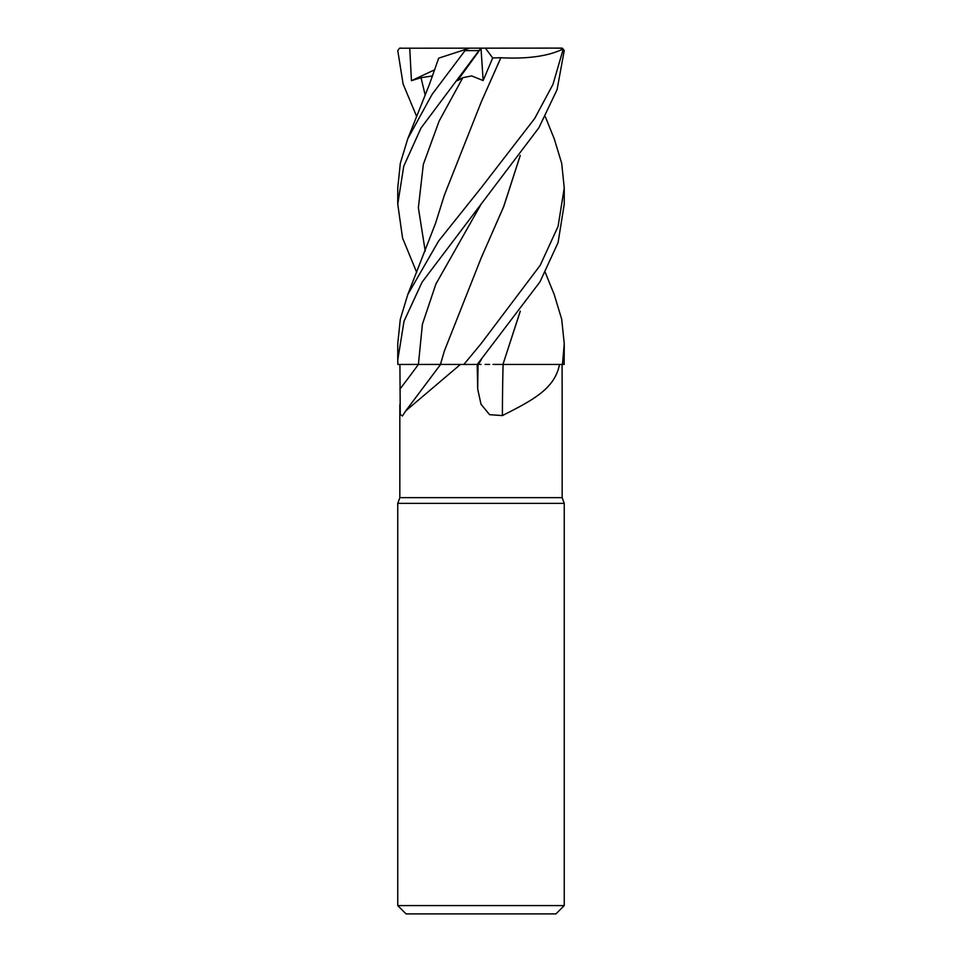 <?xml version="1.0" encoding="UTF-8"?>
<svg xmlns="http://www.w3.org/2000/svg" width="962" height="962" viewBox="0 0 962 962"><rect width="100%" height="100%" fill="white"/><g stroke="black" fill="none" stroke-linecap="round" stroke-linejoin="round"><path stroke-width="1.44" d="M485.113 364.418L487.602 364.418M487.65 364.418L489.61 364.406M493.001 364.406L503.415 364.454M502.392 415.596A1409.378 456.673 -74.3 0 1 503.09 364.454L559.511 364.454C554.761 389.117 531.926 400.553 502.392 415.596L489.586 414.67L481 404.22L477.705 389.141L477.2 364.454L478.294 364.454L477.224 364.454M399.831 404.629L399.831 497.655L562.169 497.655L564.249 503.366L564.249 905.579L397.751 905.579L406.072 913.9L555.928 913.9L564.249 905.579M562.169 404.629L562.085 364.454M399.831 497.655L397.751 503.366L564.249 503.366M440.476 364.418L460.413 364.454L405.796 410.822L402.405 416.005L400.24 414.345L399.915 364.454L397.871 364.454L441.089 364.454M460.413 364.454L442.147 364.43M520.189 155.519L503.631 206.734L481.253 257.768L444.384 350.938L440.44 364.418L397.871 364.454L399.591 364.454L397.871 364.454L397.751 360.004L404.028 321.212L422.077 282.143L538.9 127.754L557.094 89.61L564.225 50.601L562.457 48.208L552.26 48.1M477.705 389.141A1402.824 454.557 -74.3 0 1 478.066 364.454L477.26 364.454L539.983 281.854L558.08 242.592L564.249 204.1L564.249 187.987L558.068 226.443L540.187 265.332L481 343.783L463.852 364.454L442.328 364.43M503.09 364.454L559.511 364.454M502.91 364.454L539.826 364.454M479.509 364.418L481 364.418M545.274 272.462L554.244 294.612L561.7 319.252L564.249 343.783L562.469 364.454L502.946 364.454M477.08 364.454L478.294 364.454M562.469 364.454L564.165 364.454L564.249 343.783M416.726 116.642L403.102 84.031L397.775 50.601L399.543 48.208L560.954 48.1L562.806 50.601L552.946 84.452L534.668 118.518L481 187.987L438.588 241.053L407.756 294.612L400.3 319.252L397.751 343.783L397.751 360.004M545.274 116.642L554.244 138.781L561.688 163.299L564.249 187.987M469.672 48.1L466.017 49.29L432.058 94.408L407.756 138.781L400.312 163.299L397.751 187.987L397.751 204.1L403.751 166.185L421.007 128.03L478.968 50.601C481.577 47.475 481.625 47.475 479.112 50.601M440.127 57.696L466.69 49.062M409.74 48.1L411.435 80.676L421.031 77.694L432.575 75.938M439.297 57.973L440.043 57.72M520.286 155.387L503.739 206.577L480.916 258.513M520.298 311.195L502.958 364.418L520.189 311.339M481.132 48.1L457.503 80.676L462.818 77.694L471.62 75.926L483.14 80.531L492.7 57.973L500.841 57.72L481.06 102.381M416.726 272.462L402.549 238.011L397.751 204.1M500.817 57.696L500.865 57.756C527.561 59.091 548.256 56.193 562.938 49.062M500.865 57.756L481.265 101.948L444.384 195.118L435.509 223.424L407.756 294.612M560.954 48.1L562.457 48.208M481.012 48.268L483.14 80.531M477.26 364.454L463.852 364.454M492.7 57.973L485.389 48.1M401.046 48.1L400.252 48.1M411.435 80.676L434.776 69.745M418.422 364.454A1402.824 1277.428 -51.6 0 1 399.903 389.141M562.806 50.601L564.225 50.601M465.536 50.601L478.968 50.601M421.031 77.694L425.216 95.274M481.481 203.547L435.918 283.994L422.414 324.206L418.398 364.43M481.469 359.439L478.306 364.43M462.818 77.694L439.141 121.044L423.328 164.406L418.374 207.768L425.216 251.13M562.169 404.22L562.169 497.655M440.572 364.454L405.796 410.822M397.751 503.366L397.751 905.579M438.672 58.177L429.521 84.139L407.756 138.781"/></g></svg>
